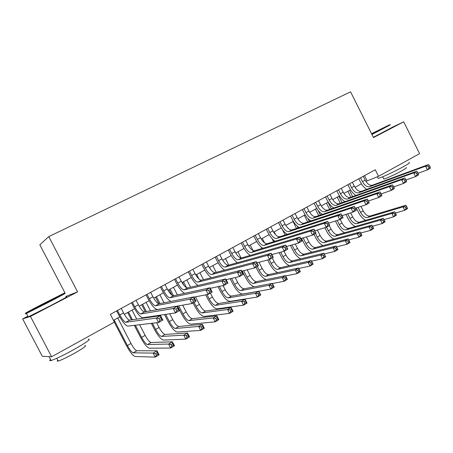 <?xml version="1.0" encoding="UTF-8"?>
<svg xmlns="http://www.w3.org/2000/svg" width="453" height="453" viewBox="0 0 453 453"><rect width="100%" height="100%" fill="white"/><g stroke="black" fill="none" stroke-linecap="round" stroke-linejoin="round"><path stroke-width="0.68" d="M27.86 316.205L22.65 318.918L30.442 316.443L77.582 291.862L65.838 296.443M65.164 293.289L39.83 244.779L48.76 236.602L350.571 91.829L373.482 137.582L403.708 121.817L391.619 127.582M22.65 318.918L42.276 356.273L51.608 356.766L114.394 322.111L110.351 314.348L375.26 169.762L378.544 176.313L419.586 153.663L403.708 121.817M30.442 316.443L51.608 356.766M77.582 291.862L48.76 236.602M365.882 181.359L378.544 176.313M113.46 320.328L119.756 316.862M124.343 314.337L134.581 308.697M139.167 306.177L149.133 300.69M153.714 298.165L163.425 292.819M168.001 290.299L177.457 285.096M182.032 282.576L191.245 277.502M195.815 274.988L204.79 270.05M209.354 267.536L218.097 262.723M222.655 260.215L231.177 255.52M235.73 253.017L244.031 248.448M248.578 245.945L256.664 241.489M261.205 238.991L269.088 234.648M273.623 232.157L281.302 227.921M285.832 225.435L293.317 221.307M297.836 218.822L305.135 214.807M309.642 212.321L316.76 208.403M321.256 205.928L328.193 202.106M332.683 199.637L339.45 195.911M343.929 193.448L350.526 189.818M354.993 187.355L361.42 183.816M364.518 175.628L367.066 180.707M360.554 177.791L362.491 181.642C364.693 185.498 367.055 187.202 369.586 186.744L425.582 166.189L428.51 164.535L372.304 185.237L369.586 186.744M363.266 176.308L365.197 180.152C367.394 184.003 369.761 185.696 372.304 185.237M366.822 189.331C364.342 187.876 362.275 185.554 360.616 182.361L358.799 178.748M430.203 167.151L429.467 165.668L428.289 166.33L429.031 167.814L430.203 167.151L430.35 168.222L427.422 169.886L418.068 173.239M429.031 167.814L427.422 169.886L425.582 166.189L428.289 166.33M429.467 165.668L428.51 164.535M365.707 220.3C362.966 218.958 360.656 216.506 358.782 212.944L356.268 207.961M350.882 197.265L347.87 191.279M355.175 194.937L355.514 195.605M360.956 206.415L363.198 210.883C365.322 214.609 367.604 216.324 370.044 216.03L405.769 205.277L403.006 206.891L405.48 207.095L406.165 208.465L407.27 207.814L406.584 206.449L405.48 207.095M349.506 190.379L352.655 196.63M358.063 207.366L360.582 212.378C362.711 216.109 364.988 217.831 367.417 217.548L403.006 206.891L404.722 210.311L395.458 213.006M407.27 207.814L407.479 208.686L404.722 210.311L406.165 208.465M406.584 206.449L405.769 205.277M371.743 134.105L389.773 124.683L371.545 133.714M390.339 124.869L371.936 134.496M371.596 133.811L382.038 128.612L371.687 133.997M409.093 162.57C410.288 162.514 408.368 163.895 403.329 166.727C394.71 171.551 380.18 178.25 378.108 178.386L377.898 177.967M404.291 162.106L398.708 165.186M406.137 167.655C407.015 167.627 405.628 168.646 401.992 170.696C395.797 174.184 385.35 178.969 383.833 179.037L383.674 178.72M391.647 127.644L373.34 137.299M48.341 301.811C61.183 295.118 66.342 292.298 63.822 293.346L42.327 304.156C30.572 310.237 22.078 314.875 26.789 312.672L48.341 301.811M64.513 293.567C67.106 292.496 61.823 295.39 48.669 302.253L26.416 313.453C24.785 314.195 24.875 314.054 26.682 313.029M46.784 302.417L35.9 307.893L54.417 298.233L46.784 302.417M88.205 339.252C91.483 338.821 86.597 342.326 73.539 349.767C63.109 355.475 55.64 359.059 51.127 360.52C49.49 360.962 49.309 360.616 50.589 359.495M75.73 343.453L67.033 348.255M84.87 345.656C87.248 345.396 83.737 347.961 74.332 353.351C66.846 357.462 61.478 360.027 58.227 361.047C57.055 361.341 56.919 361.086 57.814 360.265M66.11 296.964C69.026 295.803 63.816 298.72 50.487 305.724L28.222 316.89C26.699 317.564 26.653 317.474 28.08 316.624M51.127 360.52L49.088 356.636L47.752 356.562M349.597 183.771L351.551 187.65C353.77 191.54 356.12 193.272 358.612 192.848L413.719 172.876L416.703 171.194L361.375 191.313L358.612 192.848M352.355 182.265L354.303 186.138C356.517 190.022 358.872 191.744 361.375 191.313M355.979 195.436C353.487 193.963 351.398 191.602 349.71 188.352L347.876 184.711M418.374 173.856L417.632 172.361L416.437 173.035L417.179 174.53L418.374 173.856L418.566 174.915L415.582 176.608L405.99 179.994M417.179 174.53L415.582 176.608L413.719 172.876L416.437 173.035M417.632 172.361L416.703 171.194M338.465 189.847L340.435 193.754C342.672 197.678 345.01 199.445 347.462 199.043L401.647 179.688L404.688 177.972L350.265 197.485L347.462 199.043M341.268 188.318L343.232 192.219C345.463 196.138 347.808 197.893 350.265 197.485M344.96 201.647C342.462 200.152 340.356 197.746 338.629 194.433L336.777 190.764M406.335 180.679L405.582 179.173L404.365 179.858L405.118 181.37L406.335 180.679L406.562 181.727L403.527 183.448L393.691 186.874M405.118 181.37L403.527 183.448L401.647 179.688L404.365 179.858M405.582 179.173L404.688 177.972M327.157 196.019L329.144 199.96C331.392 203.918 333.719 205.713 336.132 205.345L389.348 186.625L392.445 184.881L338.98 203.759L336.132 205.345M329.999 194.467L331.987 198.403C334.229 202.349 336.556 204.139 338.98 203.759M333.77 207.961C331.262 206.443 329.133 203.997 327.372 200.617L325.503 196.919M394.07 187.633L393.306 186.109L392.066 186.812L392.83 188.335L394.07 187.633L394.342 188.663L391.25 190.419L381.154 193.878M392.83 188.335L391.25 190.419L389.348 186.625L392.066 186.812M393.306 186.109L392.445 184.881M315.656 202.293L317.666 206.268C319.926 210.26 322.242 212.089 324.608 211.749L376.822 193.691L379.971 191.913L327.508 210.141L324.608 211.749M318.55 200.719L320.554 204.682C322.808 208.663 325.129 210.481 327.508 210.141M322.4 214.388C319.886 212.842 317.729 210.351 315.928 206.902L314.042 203.176M381.573 194.711L380.803 193.182L379.54 193.895L380.31 195.43L381.573 194.711L381.89 195.736L378.742 197.519L368.38 201.002M380.31 195.43L378.742 197.519L376.822 193.691L379.54 193.895M380.803 193.182L379.971 191.913M355.265 226.46C352.508 225.113 350.169 222.61 348.238 218.958L345.945 214.405M340.333 203.284L337.23 197.134M350.65 212.887L352.672 216.896C354.807 220.651 357.077 222.395 359.478 222.134L394.654 211.783L391.845 213.425L394.32 213.64L395.01 215.022L396.132 214.36L395.441 212.984L394.32 213.64M338.838 196.251L342.072 202.667M347.706 213.839L350.01 218.414C352.151 222.174 354.422 223.929 356.811 223.674L391.845 213.425L393.572 216.868L384.076 219.569M396.132 214.36L396.375 215.22L393.572 216.868L395.01 215.022M395.441 212.984L394.654 211.783M344.671 232.717C341.896 231.364 339.518 228.816 337.536 225.067L335.475 220.99M329.625 209.405L326.432 203.08M340.169 219.416L341.975 223.001C344.127 226.789 346.386 228.561 348.753 228.329L383.346 218.397L380.492 220.067L382.966 220.3L383.663 221.687L384.807 221.019L384.11 219.626L382.966 220.3M328 202.214L331.33 208.81M337.208 220.447L339.28 224.541C341.432 228.335 343.685 230.118 346.041 229.892L380.492 220.067L382.236 223.539L372.496 226.234M384.807 221.019L385.09 221.862L382.236 223.539L383.663 221.687M384.11 219.626L383.346 218.397M333.923 239.082C331.126 237.729 328.708 235.124 326.664 231.273L324.875 227.729M318.753 215.634L315.458 209.122M329.291 225.594L331.115 229.201C333.278 233.018 335.526 234.83 337.853 234.626L371.845 225.124L368.94 226.823L371.42 227.066L372.128 228.471L373.289 227.785L372.581 226.387L371.42 227.066M317.989 210.237L320.43 215.062M326.545 227.151L328.374 230.77C330.543 234.592 332.785 236.409 335.107 236.211L368.94 226.823L370.707 230.328L360.718 233.006M373.289 227.785L373.606 228.618L370.707 230.328L372.128 228.471M372.581 226.387L371.845 225.124M323.012 245.554C320.197 244.201 317.734 241.54 315.628 237.57L313.963 234.297M307.717 221.97L304.314 215.254M317.321 230.039L320.084 235.498C322.264 239.348 324.495 241.189 326.789 241.019L360.152 231.97L357.196 233.697L359.676 233.952L360.39 235.367L361.573 234.671L360.86 233.261L359.676 233.952M307.853 218.442L309.359 221.421M315.452 233.448L317.298 237.089C319.478 240.951 321.709 242.797 323.991 242.632L357.196 233.697L358.974 237.225L348.742 239.886M361.573 234.671L361.93 235.492L358.974 237.225L360.39 235.367M360.86 233.261L360.152 231.97M303.969 208.674L305.996 212.678C308.272 216.704 310.577 218.567 312.898 218.261L364.053 200.889L367.27 199.077L315.843 216.625L312.898 218.261M306.908 207.072L308.935 211.064C311.205 215.084 313.51 216.936 315.843 216.625M310.849 220.922C308.323 219.354 306.137 216.811 304.297 213.289L302.394 209.535M368.844 201.93L368.068 200.379L366.777 201.109L367.559 202.655L368.844 201.93L369.206 202.933L366.001 204.756L355.356 208.261M367.559 202.655L366.001 204.756L364.053 200.889L366.777 201.109M368.068 200.379L367.27 199.077M311.947 252.134C309.105 250.792 306.596 248.074 304.41 243.974L301.562 238.357M296.517 228.42L292.995 221.489M306.358 236.936L308.878 241.902C311.069 245.781 313.289 247.655 315.543 247.514L348.255 238.929L345.248 240.69L347.728 240.962L348.448 242.389L349.648 241.681L348.929 240.254L347.728 240.962M297.264 226.2L298.119 227.893M303.187 237.876L306.047 243.516C308.244 247.406 310.458 249.286 312.7 249.156L345.248 240.69L347.043 244.246L336.579 246.868M349.648 241.681L350.044 242.48L347.043 244.246L348.448 242.389M348.929 240.254L348.255 238.929M292.089 215.158L294.133 219.195C296.426 223.255 298.714 225.152 300.99 224.881L351.052 208.227L354.325 206.381L303.986 223.216L300.99 224.881M295.079 213.527L297.117 217.553C299.405 221.608 301.698 223.493 303.986 223.216M299.11 227.57C296.573 225.985 294.365 223.386 292.474 219.784L290.554 215.996M355.871 209.28L355.084 207.717L353.776 208.459L354.563 210.022L355.871 209.28L356.285 210.271L353.017 212.129L342.083 215.645M354.563 210.022L353.017 212.129L351.052 208.227L353.776 208.459M355.084 207.717L354.325 206.381M300.718 258.827C297.853 257.514 295.288 254.728 293.017 250.475L290.424 245.384M285.141 234.988L282.423 229.643M295.254 243.997L297.491 248.403C299.699 252.315 301.902 254.224 304.11 254.116L336.149 246.013L337.955 249.592L334.903 251.392L324.201 253.969M286.358 233.793L286.709 234.49M292.015 244.926L294.62 250.045C296.828 253.969 299.031 255.877 301.228 255.781L333.085 247.802L336.149 246.013L336.794 247.372L335.565 248.091L336.296 249.529L337.519 248.81L336.794 247.372M336.296 249.529L334.903 251.392L333.085 247.802L335.565 248.091M337.519 248.81L337.955 249.592M280.005 221.755L282.072 225.821C284.382 229.92 286.653 231.851 288.884 231.613L337.796 215.702L341.132 213.822L291.93 229.92L288.884 231.613M283.046 220.096L285.107 224.15C287.412 228.244 289.688 230.164 291.93 229.92M287.185 234.337C284.637 232.729 282.395 230.079 280.452 226.381L278.516 222.565M342.649 216.777L341.856 215.198L340.52 215.956L341.313 217.531L342.649 216.777L343.114 217.746L339.778 219.637L328.572 223.159M341.313 217.531L339.778 219.637L337.796 215.702L340.52 215.956M341.856 215.198L341.132 213.822M289.331 265.645C286.443 264.365 283.81 261.517 281.438 257.083L279.144 252.581M273.595 241.681L272.089 238.72M274.144 231.862L275.628 234.779M284.008 251.245L285.922 255.005C288.142 258.957 290.333 260.894 292.496 260.826L323.827 253.221L325.656 256.834L322.547 258.663L311.602 261.177M280.701 252.151L283 256.675C285.226 260.634 287.412 262.581 289.569 262.519L320.713 255.045L323.827 253.221L324.439 254.614L323.193 255.345L323.929 256.794L325.175 256.064L324.439 254.614M323.929 256.794L322.547 258.663L320.713 255.045L323.193 255.345M325.175 256.064L325.656 256.834M267.723 228.459L269.807 232.559C272.134 236.693 274.382 238.657 276.568 238.459L324.28 223.323L327.683 221.404L329.688 225.368L326.29 227.298L314.818 230.804M270.815 226.772L272.893 230.86C275.214 234.988 277.468 236.947 279.665 236.738L327.683 221.404L328.368 222.825L327.004 223.595L327.813 225.186L329.172 224.416L328.368 222.825M275.062 241.228C272.508 239.603 270.231 236.891 268.233 233.097L266.273 229.246M327.813 225.186L326.29 227.298L324.28 223.323L327.004 223.595M329.172 224.416L329.688 225.368M277.791 272.576C274.88 271.37 272.174 268.448 269.671 263.799L267.717 259.971M261.874 248.51L261.138 247.061M262.276 238.397L264.546 242.848M272.253 257.972L274.167 261.721C276.398 265.701 278.578 267.678 280.696 267.644L311.285 260.56L313.136 264.201L309.971 266.064L298.765 268.504M269.235 259.575L271.194 263.414C273.436 267.406 275.605 269.388 277.712 269.365L308.119 262.412L311.285 260.56L311.868 261.987L310.594 262.729L311.341 264.195L312.61 263.448L311.868 261.987M311.341 264.195L309.971 266.064L308.119 262.412L310.594 262.729M312.61 263.448L313.136 264.201M255.226 235.277L257.338 239.411C259.677 243.584 261.908 245.588 264.037 245.424L310.503 231.098L313.974 229.139L316.001 233.136L312.536 235.107L300.786 238.589M258.369 233.561L260.475 237.683C262.808 241.851 265.05 243.844 267.191 243.674L313.974 229.139L314.62 230.6L313.227 231.381L314.042 232.989L315.43 232.202L314.62 230.6M262.746 248.244C260.175 246.602 257.865 243.827 255.803 239.92L253.827 236.041M314.042 232.989L312.536 235.107L310.503 231.098L313.227 231.381M315.43 232.202L316.001 233.136M266.121 279.637C263.182 278.55 260.379 275.549 257.712 270.622L255.973 267.213M249.971 255.469L249.796 255.118M250.215 245.039L253.023 250.537M259.008 262.259L262.213 268.544C264.467 272.559 266.624 274.569 268.697 274.575L298.521 268.029L300.39 271.698L297.168 273.595L285.69 275.951M257.264 266.483L259.195 270.265C261.449 274.291 263.606 276.313 265.668 276.324L295.294 269.914L298.521 268.029L299.065 269.49L297.774 270.248L298.521 271.726L299.818 270.968L299.065 269.49M298.521 271.726L297.168 273.595L295.294 269.914L297.774 270.248M299.818 270.968L300.39 271.698M242.519 242.213L244.648 246.381C247.004 250.588 249.218 252.632 251.296 252.514L296.455 239.02L299.994 237.027L302.043 241.064L298.51 243.068L286.472 246.511M245.719 240.469L247.842 244.626C250.192 248.827 252.412 250.86 254.501 250.73L299.994 237.027L300.599 238.527L299.178 239.326L300.005 240.945L301.421 240.147L300.599 238.527M250.226 255.396C247.649 253.742 245.294 250.9 243.159 246.862L241.16 242.955M300.005 240.945L298.51 243.068L296.455 239.02L299.178 239.326M301.421 240.147L302.043 241.064M254.359 286.817C251.398 285.968 248.465 282.882 245.56 277.559L242.219 271.036M237.95 251.789L241.109 257.955M247.168 269.807L250.067 275.481C252.332 279.535 254.473 281.579 256.5 281.619L285.526 275.634L287.412 279.337L284.133 281.268L272.366 283.521M243.646 270.684L246.998 277.23C249.269 281.296 251.404 283.351 253.414 283.397L282.242 277.553L285.526 275.634L286.036 277.134L284.716 277.904L285.475 279.393L286.789 278.618L286.036 277.134M285.475 279.393L284.133 281.268L282.242 277.553L284.716 277.904M286.789 278.618L287.412 279.337M229.586 249.269L231.738 253.47C234.11 257.723 236.307 259.807 238.329 259.722L282.128 247.106L285.735 245.067L287.808 249.144L284.207 251.189L271.862 254.586M232.842 247.497L234.988 251.687C237.355 255.928 239.558 258 241.591 257.91L285.735 245.067L286.296 246.608L284.846 247.429L285.684 249.065L287.128 248.244L286.296 246.608M237.508 262.683C234.914 261.024 232.514 258.108 230.3 253.923L228.284 249.982M285.684 249.065L284.207 251.189L282.128 247.106L284.846 247.429M287.128 248.244L287.808 249.144M231.574 278.408L234.597 284.314C236.879 288.408 239.003 290.503 240.962 290.594L268.946 285.333L272.293 283.374L274.201 287.111L270.86 289.076L242.723 294.037C239.779 293.867 236.602 290.73 233.199 284.609L230.186 278.731M225.486 258.652L228.793 265.118M235.175 277.57L237.717 282.53C239.999 286.619 242.123 288.703 244.093 288.782L272.293 283.374L272.763 284.914L271.421 285.701L272.185 287.202L273.527 286.415L272.763 284.914M272.185 287.202L270.86 289.076L268.946 285.333L271.421 285.701M273.527 286.415L274.201 287.111M216.432 256.449L218.606 260.69C220.99 264.977 223.165 267.1 225.13 267.06L267.508 255.35L271.194 253.272L273.289 257.389L269.614 259.473L256.942 262.802M219.745 254.643L221.908 258.873C224.292 263.153 226.472 265.265 228.448 265.215L271.194 253.272L271.704 254.858L270.231 255.69L271.07 257.344L272.547 256.511L271.704 254.858M224.586 270.113C221.981 268.465 219.524 265.464 217.214 261.109L215.175 257.134M271.07 257.344L269.614 259.473L267.508 255.35L270.231 255.69M272.547 256.511L273.289 257.389M219.348 286.37L221.987 291.511C224.286 295.65 226.387 297.78 228.295 297.91L255.407 293.255L258.816 291.262L260.741 295.028L257.338 297.032L230.073 301.381C227.208 301.149 224.065 297.949 220.639 291.777L218.006 286.658M212.808 265.634L216.251 272.338M223.04 285.571L225.164 289.699C227.457 293.827 229.563 295.951 231.483 296.069L258.816 291.262L259.246 292.842L257.882 293.64L258.652 295.152L260.016 294.354L259.246 292.842M209.603 267.395L210.702 269.535M258.652 295.152L257.338 297.032L255.407 293.255L257.882 293.64M260.016 294.354L260.741 295.028M206.981 294.586L209.167 298.838C211.477 303.006 213.561 305.18 215.407 305.356L241.613 301.324L245.084 299.291L247.032 303.097L243.567 305.135L217.208 308.85C214.422 308.555 211.308 305.299 207.859 299.071L205.685 294.841M199.915 272.729L203.499 279.699M210.39 293.097L212.395 296.992C214.699 301.154 216.789 303.317 218.652 303.482L245.084 299.291L245.475 300.917L244.082 301.732L244.869 303.255L246.256 302.44L245.475 300.917M196.659 274.524L198.992 279.065M244.869 303.255L243.567 305.135L241.613 301.324L244.082 301.732M246.256 302.44L247.032 303.097M194.094 302.344L196.121 306.285C198.454 310.492 200.509 312.706 202.304 312.927L227.559 309.546L231.098 307.479L233.069 311.313L229.535 313.391L204.116 316.449C201.421 316.092 198.34 312.768 194.869 306.488L193.04 302.944M184.02 285.441L182.429 282.355M186.806 279.948L190.554 287.225M195.503 296.84L199.405 304.41C201.732 308.612 203.793 310.815 205.6 311.018L231.098 307.479L231.443 309.139L230.028 309.971L230.82 311.511L232.236 310.679L231.443 309.139M183.493 281.772L186.551 287.712M230.82 311.511L229.535 313.391L227.559 309.546L230.028 309.971M232.236 310.679L233.069 311.313M203.046 263.759L205.237 268.029C207.644 272.361 209.796 274.524 211.698 274.529L252.593 263.759L256.353 261.641L258.47 265.798L254.722 267.927L241.709 271.166M206.415 261.919L208.601 266.183C211.002 270.503 213.159 272.655 215.079 272.649L256.353 261.641L256.817 263.278L255.311 264.127L256.166 265.798L257.666 264.943L256.817 263.278M211.46 277.695C208.85 276.07 206.325 272.978 203.901 268.419L201.84 264.416M256.166 265.798L254.722 267.927L252.593 263.759L255.311 264.127M257.666 264.943L258.47 265.798M189.416 271.194L191.636 275.503C194.054 279.875 196.189 282.083 198.023 282.128L237.372 272.349L241.206 270.186L243.352 274.382L239.524 276.551L226.143 279.677M192.848 269.325L195.056 273.623C197.474 277.983 199.609 280.18 201.466 280.214L241.206 270.186L241.625 271.868L240.084 272.734L240.951 274.422L242.485 273.55L241.625 271.868M198.142 285.43C195.52 283.867 192.921 280.679 190.351 275.866L188.267 271.823M240.951 274.422L239.524 276.551L237.372 272.349L240.084 272.734M242.485 273.55L243.352 274.382M175.543 278.765L177.786 283.114C180.226 287.525 182.333 289.778 184.105 289.869L221.834 281.115L225.747 278.906L227.921 283.142L224.014 285.362L210.237 288.334M179.037 276.862L181.274 281.2C183.703 285.6 185.815 287.842 187.604 287.921L225.747 278.906L226.109 280.634L224.541 281.523L225.418 283.221L226.981 282.338L226.109 280.634M184.643 293.334C182.015 291.885 179.32 288.589 176.557 283.436L174.456 279.359M225.418 283.221L224.014 285.362L221.834 281.115L224.541 281.523M226.981 282.338L227.921 283.142M178.714 305.843L182.853 313.861C185.198 318.108 187.236 320.362 188.969 320.628L213.238 317.927L216.845 315.815L218.839 319.688L215.237 321.806L190.804 324.184C188.193 323.753 185.147 320.367 181.647 314.031L177.531 306.052M171.902 295.158L169.088 289.705M173.465 287.293L177.4 294.914M182.684 305.152L186.194 311.953C188.533 316.194 190.577 318.436 192.321 318.691L216.845 315.815L217.151 317.525L215.702 318.368L216.506 319.926L217.95 319.076L217.151 317.525M170.096 289.15L173.51 295.764L209.966 287.808L212.168 292.083L208.176 294.348L193.975 297.14M216.506 319.926L215.237 321.806L213.238 317.927L215.702 318.368M217.95 319.076L218.839 319.688M161.421 286.477L163.686 290.86C166.143 295.311 168.222 297.61 169.926 297.751L205.968 290.062L209.966 287.808L210.277 289.586L208.674 290.492L209.558 292.213L211.16 291.307L210.277 289.586M164.977 284.535L167.236 288.906C169.688 293.351 171.772 295.639 173.493 295.764L169.926 297.751M171.013 301.409C168.408 300.226 165.571 296.806 162.514 291.149L160.39 287.038M209.558 292.213L208.176 294.348L205.968 290.062L208.674 290.492M211.16 291.307L212.168 292.083M165.634 314.371L169.354 321.568C171.715 325.854 173.731 328.153 175.396 328.465L198.646 326.466L202.321 324.314L204.337 328.221L200.668 330.379L177.253 332.049C174.739 331.551 171.721 328.102 168.205 321.704L164.496 314.541M158.924 303.77L155.515 297.174M159.898 294.761L164.043 302.785M169.722 313.765L172.752 319.631C175.107 323.906 177.129 326.194 178.81 326.494L202.321 324.314L202.576 326.069L201.104 326.93L201.913 328.499L203.386 327.632L202.576 326.069M156.466 296.653L160.045 303.572M201.913 328.499L200.668 330.379L198.646 326.466L201.104 326.93M203.386 327.632L204.337 328.221M147.038 294.325L149.326 298.748C151.8 303.244 153.856 305.588 155.487 305.775L189.767 299.201L193.85 296.896L196.075 301.217L192.004 303.533L157.44 309.546C154.977 309.229 151.902 305.713 148.216 299.003L146.07 294.852M150.656 292.349L152.944 296.76C155.413 301.245 157.474 303.578 159.122 303.759L193.85 296.896L194.105 298.731L192.468 299.654L193.363 301.392L194.994 300.464L194.105 298.731M193.363 301.392L192.004 303.533L189.767 299.201L192.468 299.654M194.994 300.464L196.075 301.217M152.412 323.221L155.617 329.41C157.995 333.742 159.988 336.086 161.591 336.443L183.765 335.169L187.514 332.978L189.552 336.919L185.809 339.121L163.459 340.056C161.047 339.484 158.063 335.967 154.524 329.512L151.33 323.351M148.278 317.462L148.023 316.975M145.317 311.749L141.704 304.778M146.087 302.366L150.481 310.854M153.256 316.205L153.51 316.698M156.63 322.723L159.077 327.44C161.449 331.755 163.442 334.088 165.062 334.439L187.514 332.978L187.723 334.778L186.223 335.656L187.038 337.242L188.539 336.358L187.723 334.778M142.599 304.286L146.37 311.568M149.094 316.823L149.343 317.304M187.038 337.242L185.809 339.121L183.765 335.169L186.223 335.656M188.539 336.358L189.552 336.919M132.389 302.321L134.705 306.777C137.197 311.319 139.224 313.714 140.781 313.957L173.222 308.533L177.389 306.183L179.643 310.548L175.481 312.91L142.752 317.757C140.402 317.36 137.372 313.77 133.658 306.998L131.489 302.814M136.081 300.305L138.386 304.756C140.872 309.286 142.905 311.67 144.484 311.896L177.389 306.183L177.582 308.068L175.911 309.014L176.817 310.769L178.488 309.824L177.582 308.068M176.817 310.769L175.481 312.91L173.222 308.533L175.911 309.014M178.488 309.824L179.643 310.548M135.322 325.237L141.636 337.394C144.031 341.766 145.996 344.155 147.531 344.563L168.601 344.048L172.417 341.811L174.479 345.792L170.662 348.034L149.422 348.21C147.112 347.559 144.167 343.974 140.6 337.457L134.315 325.356M131.483 319.909L127.65 312.519M132.033 310.101L136.727 319.144M139.626 324.727L145.158 335.384C147.548 339.744 149.518 342.123 151.07 342.519L172.417 341.811L172.576 343.657L171.047 344.552L171.874 346.154L173.403 345.254L172.576 343.657M128.482 312.06L132.48 319.761M171.874 346.154L170.662 348.034L168.601 344.048L171.047 344.552M173.403 345.254L174.479 345.792M117.469 310.464L119.807 314.965C122.321 319.552 124.315 321.992 125.798 322.287L156.313 318.074L160.572 315.667L162.854 320.078L158.601 322.491L127.791 326.126C125.555 325.645 122.57 321.981 118.828 315.141L116.636 310.922M121.228 308.414L123.561 312.904C126.064 317.479 128.069 319.909 129.569 320.186L160.572 315.667L160.702 317.615L158.997 318.578L159.915 320.35L161.619 319.382L160.702 317.615M159.915 320.35L158.601 322.491L156.313 318.074L158.997 318.578M161.619 319.382L162.854 320.078M114.111 319.971L127.406 345.52C129.818 349.931 131.755 352.366 133.222 352.83L153.131 353.097L157.027 350.815L159.111 354.835L155.22 357.123L135.13 356.505C132.922 355.775 130.022 352.123 126.427 345.543L114.269 322.179M117.729 317.978L130.991 343.476C133.397 347.876 135.339 350.299 136.823 350.752L157.027 350.815L157.134 352.711L155.572 353.629L156.41 355.243L157.967 354.325L157.134 352.711M156.41 355.243L155.22 357.123L153.131 353.097L155.572 353.629M157.967 354.325L159.111 354.835M365.197 180.152L362.491 181.642M363.198 210.883L360.582 212.378M370.044 216.03L367.417 217.548M354.303 186.138L351.551 187.65M343.232 192.219L340.435 193.754M331.987 198.403L329.144 199.96M320.554 204.682L317.666 206.268M352.672 216.896L350.01 218.414M359.478 222.134L356.811 223.674M341.975 223.001L339.28 224.541M348.753 228.329L346.041 229.892M331.115 229.201L328.374 230.77M337.853 234.626L335.107 236.211M320.084 235.498L317.298 237.089M326.789 241.019L323.991 242.632M308.935 211.064L305.996 212.678M308.878 241.902L306.047 243.516M315.543 247.514L312.7 249.156M297.117 217.553L294.133 219.195M297.491 248.403L294.62 250.045M304.11 254.116L301.228 255.781M285.107 224.15L282.072 225.821M285.922 255.005L283 256.675M292.496 260.826L289.569 262.519M272.893 230.86L269.807 232.559M279.665 236.738L276.568 238.459M274.167 261.721L271.194 263.414M280.696 267.644L277.712 269.365M260.475 237.683L257.338 239.411M267.191 243.674L264.037 245.424M262.213 268.544L259.195 270.265M268.697 274.575L265.668 276.324M247.842 244.626L244.648 246.381M254.501 250.73L251.296 252.514M250.067 275.481L246.998 277.23M256.5 281.619L253.414 283.397M234.988 251.687L231.738 253.47M241.591 257.91L238.329 259.722M237.717 282.53L234.597 284.314M244.093 288.782L240.962 290.594M221.908 258.873L218.606 260.69M228.448 265.215L225.13 267.06M225.164 289.699L221.987 291.511M231.483 296.069L228.295 297.91M212.395 296.992L209.167 298.838M218.652 303.482L215.407 305.356M199.405 304.41L196.121 306.285M205.6 311.018L202.304 312.927M208.601 266.183L205.237 268.029M215.079 272.649L211.698 274.529M195.056 273.623L191.636 275.503M201.466 280.214L198.023 282.128M181.274 281.2L177.786 283.114M187.604 287.921L184.105 289.869M186.194 311.953L182.853 313.861M192.321 318.691L188.969 320.628M167.236 288.906L163.686 290.86M172.752 319.631L169.354 321.568M178.81 326.494L175.396 328.465M152.944 296.76L149.326 298.748M159.122 303.759L155.487 305.775M159.077 327.44L155.617 329.41M165.062 334.439L161.591 336.443M138.386 304.756L134.705 306.777M144.484 311.896L140.781 313.957M145.158 335.384L141.636 337.394M151.07 342.519L147.531 344.563M123.561 312.904L119.807 314.965M129.569 320.186L125.798 322.287M130.991 343.476L127.406 345.52M136.823 350.752L133.222 352.83M382.706 176.778L383.833 179.037M378.108 178.386L377.309 176.789M28.222 316.89L26.416 313.453M56.784 358.295L58.227 361.047M26.789 312.672L26.574 313.38"/></g></svg>
